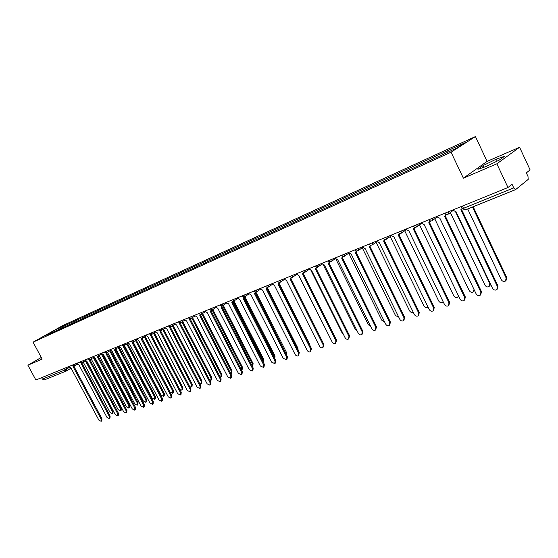 <?xml version="1.0" encoding="UTF-8"?>
<svg xmlns="http://www.w3.org/2000/svg" width="558" height="558" viewBox="0 0 558 558"><rect width="100%" height="100%" fill="white"/><g stroke="black" fill="none" stroke-linecap="round" stroke-linejoin="round"><path stroke-width="0.84" d="M496.857 163.808L519.582 147.263L487.099 161.381L475.437 136.557L62.782 325.565L33.062 342.166L451.059 152.201L463.377 178.183L496.857 163.808L507.968 187.502L35.879 379.998L27.9 365.218L42.164 359.094L33.062 342.166M519.582 147.263L530.1 169.876L526.34 172.875L527.987 176.419L528.196 179.39L515.606 189.608L465.351 209.899L463.475 208.301L513.751 187.906L515.606 189.608M44.361 379.872L42.387 379.112L64.47 370.156L69.429 367.338M41.606 377.661L42.387 379.112M41.285 357.455L27.9 365.218M513.751 187.906L512.042 184.259L507.968 187.502M447.893 152.083L447.858 150.604L465.47 142.555L457.26 147.821L438.295 156.679L50.911 333.14L44.11 336.09L54.091 330.517L62.315 326.758L62.091 328.048M447.858 150.604L62.315 326.758M475.437 136.557L451.059 152.201M487.099 161.381L463.377 178.183M477.913 169.283L485.899 166.591L499.319 160.048L504.425 156.345L496.257 159.156L483.165 165.545L477.913 169.283M64.268 327.058L63.696 325.991M54.447 331.529L54.091 330.517M483.967 167.24L483.165 165.545M497.171 161.095L496.257 159.156M452.552 210.101L456.005 211.705L492.519 288.305C493.642 290.034 495.051 290.509 496.753 289.721L497.45 286.659L460.831 209.752L462.15 208.483M462.289 208.762L461.633 209.271M461.515 209.376L498.022 286.087L497.331 289.142M467.688 208.957L501.3 279.697C502.402 281.399 503.79 281.853 505.471 281.065L506.169 278.044L472.473 207.025M473.163 206.746L506.727 277.493L506.036 280.507M436.502 216.644L439.885 218.241L476.093 293.808C477.195 295.51 478.569 295.984 480.222 295.217L480.891 292.197L444.593 216.33L446.002 214.258M446.567 214.432L445.347 215.89M445.277 215.953L481.484 291.632L480.766 294.694M420.858 223.026L424.171 224.609L460.071 299.165C461.152 300.846 462.498 301.313 464.11 300.581L464.751 297.602L428.76 222.747L430.127 220.794M430.692 220.94L429.472 222.335M429.458 222.356L465.351 297.03L464.612 300.099M450.355 212.535L485.055 285.201C486.137 286.882 487.497 287.335 489.129 286.575L489.805 283.597L455.593 211.859M490.635 284.35L489.666 286.052M434.752 218.757L469.215 290.579C470.275 292.225 471.601 292.678 473.191 291.946L474.021 289.49M474.509 290.509L473.693 291.471M405.603 229.247L408.854 230.817L444.447 304.396C445.514 306.049 446.832 306.516 448.395 305.805L449.016 302.868L413.332 229.003L414.657 227.162M415.215 227.28L414.001 228.62M414.029 228.599L449.629 302.303L448.862 305.372M390.726 235.309L393.913 236.878L429.207 309.495C430.26 311.127 431.543 311.594 433.071 310.904L433.664 308.009L398.279 235.106L399.563 233.363M400.121 233.46L398.914 234.744M398.991 234.695L434.284 307.437L433.503 310.506M376.211 241.23L379.342 242.786L414.336 314.475C415.368 316.079 416.624 316.546 418.116 315.884L418.688 313.017L383.604 241.056L384.839 239.403M385.397 239.48L384.204 240.721M384.316 240.638L419.316 312.452L418.521 315.514M419.532 224.825L453.752 295.817C454.798 297.442 456.095 297.895 457.651 297.191L458.502 295.9M458.669 296.249L458.111 296.751M404.683 230.761L438.665 300.936C439.697 302.534 440.966 302.987 442.48 302.303L443.101 301.613M390.195 236.557L423.94 305.924C424.952 307.5 426.193 307.96 427.665 307.298L428 307.012M376.05 242.228L409.558 310.806C410.555 312.354 411.769 312.815 413.206 312.166L413.213 312.166M362.247 247.766L395.51 315.57L398.733 317.111M349.078 253.834L381.784 320.222L384.553 321.854M336.181 259.693L368.364 324.77L370.665 326.402M323.459 265.19L355.251 329.22L357.043 330.755M310.966 270.435L342.424 333.565L343.672 334.87M298.697 275.471L330.455 338.608M290.906 278.477L322.092 340.84M279.042 283.206L309.795 344.321L310.06 345.786M267.401 287.788L297.972 348.338L298.098 350.257M286.003 353.863L255.348 292.859M255.969 292.197L286.4 352.265L286.324 354.483M274.613 358.257L274.383 356.639L244.209 297.288M244.843 296.647L275.066 356.109L274.752 358.529M263.369 362.372L263.278 360.398L233.265 301.557M233.941 300.992L263.969 359.875L263.411 362.456M223.263 305.247L253.095 363.565L252.781 365.943L252.314 366.306L252.404 364.088L222.537 305.721L226.492 303.147M241.44 370.066L241.747 367.701L212.075 309.892M212.807 309.418L242.444 367.178L242.144 369.535L241.607 369.94M230.761 373.693L231.305 371.244L201.829 313.98M202.561 313.512L232.002 370.721L231.723 373.051L231.172 373.462M362.044 247.006L365.113 248.547L399.821 319.336C400.832 320.913 402.067 321.38 403.518 320.738L404.062 317.914L369.277 246.866L370.47 245.297M371.035 245.353L369.842 246.545M369.996 246.441L404.703 317.349L403.894 320.404M348.213 252.648L351.233 254.176L385.648 324.079C386.645 325.635 387.852 326.102 389.268 325.481L389.791 322.691L355.293 252.53L356.443 251.044M357.015 251.072L355.837 252.237M356.018 252.104L390.44 322.126L389.624 325.168M334.702 258.152L337.674 259.672L371.802 328.711C372.786 330.245 373.972 330.713 375.346 330.113L375.855 327.358L341.636 258.068L342.751 256.652M343.323 256.659L342.152 257.789M342.368 257.636L376.51 326.793L375.68 329.827M321.513 263.529L324.428 265.043L358.278 333.238C359.247 334.751 360.405 335.219 361.751 334.633L362.233 331.912L328.299 263.474L329.38 262.12M329.959 262.107L328.795 263.209M329.039 263.041L362.895 331.354L362.065 334.368M308.623 268.789L311.49 270.288L345.06 337.66C346.016 339.152 347.153 339.62 348.464 339.055L348.931 336.369L315.277 268.754L316.316 267.463M316.902 267.428L315.744 268.503M316.016 268.314L349.601 335.811L348.757 338.811M296.026 273.922L298.844 275.415L332.143 341.984C333.084 343.456 334.2 343.923 335.484 343.372L335.923 340.722L302.541 273.915L303.552 272.681M304.145 272.625L302.987 273.678M303.287 273.476L336.6 340.164L335.756 343.149M283.715 278.944L286.484 280.423L319.511 346.211C320.445 347.669 321.534 348.129 322.789 347.592L323.208 344.977L290.097 278.958L291.074 277.779M291.674 277.696L290.53 278.735M290.844 278.519L323.891 344.425L323.04 347.383M271.676 283.855L274.397 285.319L307.165 350.347C308.079 351.784 309.146 352.238 310.374 351.721L310.778 349.141L277.933 283.889L278.881 282.76M279.488 282.648L278.344 283.673M278.686 283.443L311.462 348.583L310.611 351.533M259.902 288.653L262.574 290.111L295.077 354.393C295.984 355.809 297.037 356.262 298.23 355.767L298.614 353.207L266.033 288.709L266.954 287.628M267.575 287.489L266.424 288.507M266.787 288.27L299.304 352.656L298.453 355.586M248.38 293.355L251.009 294.798L283.255 358.348L286.352 359.715L286.714 357.19L254.399 293.431L255.285 292.385M255.92 292.218L254.769 293.236M255.152 292.985L287.412 356.646L287.049 359.164L286.561 359.547M237.108 297.951L239.696 299.388L271.69 362.219L274.724 363.586L275.073 361.089L243.009 298.042L243.867 297.037M244.516 296.842L243.372 297.86M243.769 297.595L275.778 360.545L275.422 363.035L274.92 363.425M226.074 302.45L228.62 303.873L260.363 366.013L263.341 367.366L263.676 364.904L231.863 302.562L232.7 301.592M233.363 301.362L232.212 302.387M232.623 302.115L264.38 364.36L264.046 366.822L263.529 367.22M215.269 306.851L217.78 308.274L249.273 369.724L252.202 371.077L252.516 368.636L220.954 306.984L221.763 306.042M222.893 303.74L222.447 305.777L221.289 306.816M221.721 306.537L253.227 368.092L252.907 370.526L252.376 370.937M204.695 311.162L207.164 312.571L238.412 373.358L241.293 374.704L241.593 372.298L210.275 311.315L211.064 310.401M215.695 307.549L210.589 311.155M211.043 310.862L242.305 371.754L242.005 374.16L241.454 374.578M194.337 315.389L196.772 316.791L227.776 376.922L230.6 378.254L230.886 375.876L199.813 315.556L200.58 314.663M201.292 314.328L200.12 315.403M200.58 315.103L231.605 375.339L231.319 377.717L230.761 378.136M184.189 319.525L186.588 320.913L217.355 380.41L220.131 381.742L220.403 379.384L189.567 319.706L190.313 318.841M191.038 318.478L190.417 319.183M190.334 319.253L221.121 378.847L220.849 381.205L220.277 381.63M174.242 323.577L176.607 324.958L207.137 383.827L209.871 385.153L210.129 382.823L179.53 323.779L180.255 322.929M180.987 322.538L180.38 323.256M180.297 323.326L210.847 382.293L210.589 384.615L210.01 385.048M164.498 327.553L166.828 328.927L197.127 387.175L199.82 388.494L200.057 386.199L169.688 327.762L170.399 326.932M171.139 326.521L170.539 327.246M170.462 327.316L200.782 385.662L200.538 387.963L199.952 388.396M154.95 331.445L157.244 332.812L187.314 390.46L189.957 391.772L190.187 389.498L160.048 331.675L160.739 330.859M161.485 330.427L160.899 331.152M160.823 331.222L190.913 388.968L190.683 391.242L190.083 391.681M145.582 335.267L147.842 336.62L177.688 393.683L180.297 394.987L180.506 392.741L150.597 335.504L151.267 334.702M152.02 334.256L151.448 334.988M151.371 335.051L181.238 392.211L181.022 394.457L180.415 394.904M220.264 377.187L220.801 377.02L221.073 374.711L191.785 317.99M192.517 317.523L221.77 374.195L221.505 376.497L220.94 376.915M209.947 380.549L210.785 380.396L211.036 378.115L181.943 321.931M182.682 321.457L211.74 377.599L211.482 379.872L210.917 380.298M199.799 383.771L200.957 383.702L201.201 381.449L172.296 325.788M173.029 325.321L201.905 380.933L201.661 383.186L201.082 383.611M189.797 386.82L191.324 386.952L191.547 384.72L162.831 329.576M163.571 329.108L192.259 384.211L192.029 386.436L191.443 386.868M136.403 339.013L138.628 340.352L168.251 396.843L170.818 398.14L171.02 395.915L141.327 339.264L141.983 338.469M142.743 338.015L142.178 338.748L170.092 391.995L172.596 393.264L172.799 391.081L144.452 336.941M142.102 338.811L171.745 395.392L171.543 397.617L170.929 398.063M179.878 389.617L181.866 390.14L182.082 387.929L153.555 333.293M154.294 332.826L182.794 387.419L182.578 389.624L181.978 390.056M127.391 342.682L129.589 344.021L158.995 399.94L161.52 401.237L161.708 399.033L132.239 342.947L132.881 342.159M133.641 341.698L133.09 342.438M133.013 342.493L162.441 398.51L162.245 400.707L161.625 401.16M145.192 336.474L173.51 390.572L173.301 392.755L172.701 393.188M118.561 346.288L120.723 347.613L149.914 402.981L152.397 404.264L152.578 402.088L123.325 346.56L124.064 345.716L124.357 343.923M124.713 345.311L124.169 346.051M124.099 346.106L153.304 401.572L153.129 403.748L152.501 404.194M133.313 342.298L161.032 395.071L163.494 396.326L163.682 394.171L135.524 340.519M136.264 340.059L164.394 393.662L164.205 395.824L163.592 396.257M109.891 349.817L112.025 351.135L141 405.966L143.448 407.242L143.615 405.087L114.571 350.103L115.192 349.329M115.952 348.862L115.422 349.601M115.353 349.657L144.348 404.571L144.18 406.726L143.546 407.173M124.56 345.723L152.132 398.084L154.559 399.34L154.74 397.205L126.764 344.035M127.503 343.575L155.452 396.696L155.27 398.83L154.657 399.27M101.382 353.291L103.488 354.595L132.253 408.888L134.666 410.165L134.82 408.031L105.992 353.584L106.592 352.816M107.359 352.342L106.836 353.081M106.766 353.137L135.552 407.514L135.399 409.649L134.757 410.102M115.924 348.994L143.399 401.049L145.791 402.297L145.959 400.184L118.163 347.488M118.91 347.027L146.67 399.674L146.503 401.788L145.882 402.227M93.033 356.695L95.111 357.992L123.674 411.762L126.045 413.032L126.185 410.925L97.566 357.001L98.159 356.227M98.919 355.76L98.41 356.499M98.341 356.548L126.917 410.409L126.778 412.515L126.129 412.969M107.478 352.265L134.827 403.957L137.184 405.199L137.338 403.106L109.724 350.877M110.714 350.884L138.056 402.604L137.896 404.69L137.268 405.136M84.837 360.036L86.888 361.326L115.241 414.587L117.578 415.85L117.71 413.757L89.301 360.349L89.88 359.582M90.64 359.115L90.138 359.847M90.075 359.903L118.442 413.248L118.31 415.333L117.661 415.787M99.226 355.572L126.408 406.81L128.731 408.044L128.877 405.973L101.437 354.211M102.63 354.595L129.589 405.478L129.442 407.542L128.807 407.989M76.788 363.314L78.811 364.604L106.962 417.356L109.27 418.612L109.389 416.547L81.182 363.642L81.747 362.874M82.507 362.407L82.019 363.139M81.956 363.195L110.121 416.038L110.003 418.102L109.347 418.556M91.128 358.815L118.136 409.614L120.423 410.841L120.563 408.791L93.298 357.483M94.602 358.076L121.274 408.296L121.142 410.346L120.5 410.786M68.885 366.536L70.887 367.813L98.836 420.076L101.103 421.325L101.214 419.281L73.21 366.871L73.761 366.111M74.528 365.643L73.475 366.725M73.984 366.425L101.954 418.772L101.842 420.816L101.179 421.276M83.177 362.002L110.017 412.369L112.27 413.59L112.395 411.56L85.395 360.852M86.671 361.403L113.114 411.065L112.988 413.094L112.346 413.541M65.963 367.729L66.66 369.033L66.276 371.042L64.47 370.156L63.675 368.664M74.347 366.146L77.457 364.241L74.36 366.125M44.173 379.963L66.276 371.042L71.061 368.147L66.653 370.833M449.169 211.482L448.025 214.223M433.127 218.018L432.025 220.717M417.496 224.393L416.428 227.05M402.248 230.614L401.23 233.216M387.378 236.676L386.401 239.236M372.877 242.591L371.928 245.108M358.717 248.359L357.811 250.842M344.9 253.995L344.028 256.436M331.403 259.498L330.566 261.904M318.227 264.869L317.418 267.24M305.352 270.121L304.577 272.45M292.769 275.254L292.022 277.549M280.465 280.269L279.746 282.529M268.44 285.173L267.749 287.405M256.68 289.965L256.01 292.169M245.171 294.659L244.53 296.828M233.914 299.248L233.293 301.39M219.671 305.059L222.3 305.847M212.103 308.142L211.538 310.22M201.543 312.452L200.992 314.496M191.199 316.665L190.669 318.688M181.064 320.801L180.555 322.796M171.139 324.847L170.65 326.814M161.408 328.815L160.941 330.761M151.867 332.701L151.42 334.626M142.52 336.516L142.088 338.413M133.348 340.254L132.937 342.124M115.534 347.515L115.157 349.343M106.885 351.045L106.515 352.851M98.389 354.511L98.041 356.29M90.054 357.908L89.719 359.666M81.873 361.242L81.552 362.986M73.837 364.52L73.53 366.236M462.177 208.539L463.475 208.301L462.415 206.076M465.512 209.808L462.254 208.699L461.236 206.558M497.45 286.659L498.022 286.087M506.727 277.493L506.169 278.044M480.891 292.197L481.484 291.632M464.751 297.602L465.351 297.03M449.016 302.868L449.629 302.303M433.664 308.009L434.284 307.437M418.688 313.017L419.316 312.452M297.972 348.338L297.365 348.813M286.4 352.265L285.717 352.796M275.066 356.109L274.383 356.639M263.969 359.875L263.278 360.398M253.095 363.565L252.404 364.088M242.444 367.178L241.747 367.701M232.002 370.721L231.305 371.244M404.062 317.914L404.703 317.349M389.791 322.691L390.44 322.126M375.855 327.358L376.51 326.793M362.233 331.912L362.895 331.354M348.931 336.369L349.601 335.811M335.923 340.722L336.6 340.164M323.208 344.977L323.891 344.425M310.778 349.141L311.462 348.583M298.614 353.207L299.304 352.656M286.714 357.19L287.412 356.646M275.073 361.089L275.778 360.545M263.676 364.904L264.38 364.36M252.516 368.636L253.227 368.092M241.593 372.298L242.305 371.754M230.886 375.876L231.605 375.339M220.403 379.384L221.121 378.847M210.129 382.823L210.847 382.293M200.057 386.199L200.782 385.662M190.187 389.498L190.913 388.968M180.506 392.741L181.238 392.211M221.77 374.195L221.073 374.711M211.74 377.599L211.036 378.115M201.905 380.933L201.201 381.449M192.259 384.211L191.547 384.72M171.02 395.915L171.745 395.392M182.794 387.419L182.082 387.929M161.708 399.033L162.441 398.51M173.51 390.572L172.799 391.081M152.578 402.088L153.304 401.572M164.394 393.662L163.682 394.171M143.615 405.087L144.348 404.571M155.452 396.696L154.74 397.205M134.82 408.031L135.552 407.514M146.67 399.674L145.959 400.184M126.185 410.925L126.917 410.409M138.056 402.604L137.338 403.106M117.71 413.757L118.442 413.248M129.589 405.478L128.877 405.973M109.389 416.547L110.121 416.038M121.274 408.296L120.563 408.791M101.214 419.281L101.954 418.772M113.114 411.065L112.395 411.56M444.865 213.233C445.793 214.502 446.944 214.781 448.318 214.077M448.632 213.84L452.838 210.659M428.907 219.74C429.827 220.989 430.957 221.268 432.304 220.577M432.596 220.361L436.802 217.222M413.352 226.081C414.252 227.315 415.368 227.587 416.7 226.911M416.965 226.715L421.171 223.619M398.189 232.268L399.674 233.39L401.481 233.091M401.725 232.916L405.931 229.854M383.395 238.301L384.86 239.41L386.645 239.117M386.868 238.957L391.06 235.936M368.964 244.188L370.407 245.283L372.165 244.997M372.374 244.85L376.552 241.865M354.874 249.928L356.297 251.009L358.034 250.73M358.222 250.598L362.4 247.654M341.119 255.536L344.244 256.331M344.419 256.206L348.576 253.304M327.692 261.011L330.775 261.8M330.936 261.688L335.079 258.821M314.579 266.361L317.614 267.142M317.767 267.038L321.896 264.206M301.759 271.586L304.766 272.36M304.905 272.262L309.013 269.465M289.232 276.691L292.204 277.459M292.329 277.368L296.424 274.606M276.991 281.685L279.921 282.446M280.046 282.362L284.113 279.628M265.015 286.568L267.917 287.321M268.028 287.244L272.081 284.545M253.304 291.346L256.171 292.085M256.275 292.015L260.307 289.351M241.851 296.012L244.683 296.751M244.788 296.682L248.791 294.045M230.642 300.588L233.446 301.313M233.537 301.25L237.52 298.649M208.929 309.439L211.677 310.15M198.411 313.729L201.131 314.433M201.201 314.384L205.114 311.866M188.109 317.927L190.801 318.625M190.871 318.583L194.763 316.086M178.016 322.043L180.68 322.733M180.75 322.691L184.614 320.222M168.125 326.074L170.769 326.758M170.832 326.716L174.675 324.282M158.437 330.022L161.053 330.699M161.116 330.664L164.931 328.25M148.937 333.9L151.532 334.57M151.588 334.535L155.375 332.143M139.626 337.695L142.192 338.357M142.248 338.322L146.015 335.965M130.495 341.419L133.041 342.075M133.09 342.047L136.836 339.703M121.532 345.074L124.064 345.716M124.106 345.688L127.824 343.379M112.751 348.652L115.255 349.294L118.993 346.978M104.13 352.168L106.613 352.802L110.324 350.508M95.669 355.62L98.131 356.248L101.814 353.974M87.362 359.003L89.81 359.624L93.465 357.378M79.215 362.33L81.635 362.944L85.269 360.719M71.208 365.595L73.614 366.201L77.22 363.997M189.859 319.56L190.55 319.12M179.816 323.633L180.506 323.194M169.967 327.63L170.664 327.183M160.313 331.543L161.018 331.096M150.855 335.379L151.56 334.933M141.579 339.138L142.283 338.692M132.476 342.828L133.195 342.382M123.555 346.448L124.274 346.002M114.753 350.026L115.52 349.552M106.166 353.507L106.934 353.033M97.741 356.925L98.501 356.45M89.468 360.273L90.229 359.805M81.342 363.572L82.11 363.098M73.37 366.801L74.13 366.334"/></g></svg>
